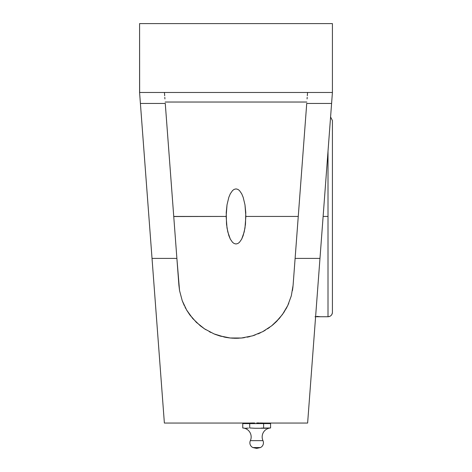 <?xml version="1.0" encoding="UTF-8"?>
<svg xmlns="http://www.w3.org/2000/svg" width="472" height="472" viewBox="0 0 472 472"><rect width="100%" height="100%" fill="white"/><g stroke="black" fill="none" stroke-linecap="round" stroke-linejoin="round"><path stroke-width="0.71" d="M264.851 428.104L264.538 428.063M269.707 428.057L270.58 427.974L270.58 423.608L263.618 423.608L263.618 427.974L263.618 423.608L249.706 423.608L249.706 427.974L254.921 428.257L249.706 427.974L249.706 423.608L242.744 423.608L242.744 427.974L244.484 428.169L242.744 427.974A8.968 8.968 0 0 1 250.355 440.647L262.969 440.647A5.233 5.233 0 0 1 260.426 447.562L252.898 447.562A5.233 5.233 0 0 1 250.355 440.647A8.968 8.968 0 0 0 242.744 427.974L242.744 423.608L270.58 423.608L270.58 427.974A8.968 8.968 0 0 0 262.969 440.647A8.968 8.968 0 0 1 270.58 427.974L261.134 428.104M245.351 428.257L248.473 428.104M254.921 428.257L266.232 428.257M252.898 447.562L260.426 447.562L256.662 448.4L252.898 447.562L256.662 448.4L260.426 447.562A5.233 5.233 0 0 0 262.969 440.647L250.355 440.647A5.233 5.233 0 0 0 252.898 447.562M330.583 116.973L332.418 120.555L332.418 312.311A4.407 4.407 180 0 1 328.011 316.718L328.011 151.241L328.011 216.441L323.125 216.441L328.011 216.441L328.011 316.718A4.407 4.407 0 0 0 332.418 312.311L332.418 312.328C332.158 315.001 330.689 316.47 328.011 316.736L315.013 316.736M263.683 423.048L261.724 422.995L263.824 423.054L263.824 423.608L263.824 423.054L307.626 423.054L331.598 103.451L306.735 103.451L295.112 258.402L319.975 258.402L331.598 103.451L306.735 103.451L293.094 285.312L291.318 295.802L287.737 305.555L283.914 312.375L279.223 318.582L271.636 325.839L262.697 331.68L252.538 335.846L241.511 338.017L235.876 338.282L230.218 337.993L219.232 335.775L214.034 333.905L204.518 328.848L200.258 325.757L192.706 318.5L186.682 310.11L182.233 300.699L179.549 290.604L178.906 285.312L165.265 103.451L140.402 103.451L164.374 423.054L164.15 420.05L164.374 423.054L249.499 423.054L249.499 423.608L249.499 423.054L251.6 422.995L250.048 423.036M253.924 422.947L251.6 422.995M259.405 422.947L256.656 422.93M165.253 103.279L173.743 216.441L226.135 216.441L227.02 204.813L228.826 197.308L230.33 193.732L232.56 190.552L234.118 189.378L236.012 188.894L237.9 189.384L239.457 190.57L241.682 193.756L243.174 197.32L244.986 204.86L245.865 216.441L298.257 216.441L304.888 128.077M306.841 102.035L165.159 102.035L306.841 102.035M304.9 127.894L306.747 103.279M316.777 316.364L320.37 316.736L315.603 316.736M316.83 316.37L320.37 316.736M264.491 428.057L264.922 428.11M298.257 216.441L245.865 216.441L244.98 228.064L243.174 235.569L241.67 239.151L239.44 242.331L237.882 243.505L235.988 243.989L234.1 243.493L232.543 242.313L230.318 239.121L227.764 231.829L226.519 224.188L226.23 212.547L227.02 204.813L228.826 197.308L230.33 193.732L232.56 190.552L234.118 189.378L236.012 188.894L237.9 189.384L239.457 190.57L241.682 193.756L243.174 197.32L244.986 204.86L245.77 212.553L245.481 224.212L244.23 231.864L241.67 239.151L239.44 242.331L237.882 243.505L235.988 243.989L234.1 243.493L232.543 242.313L230.318 239.121L228.826 235.563L227.014 228.023L226.135 216.441L173.749 216.542M230.118 337.981L227.846 337.698M235.144 338.276L234.023 338.253M307.85 420.05L319.975 258.402L295.112 258.402L293.094 285.312L291.318 295.802L287.737 305.555L282.439 314.517L275.624 322.358L271.636 325.839L262.697 331.68L252.538 335.846L241.31 338.041M242.012 337.97L244.319 337.675M249.039 336.778L247.34 337.15M254.591 335.179L252.78 335.769M259.836 333.084L257.995 333.893M264.774 330.53L262.933 331.55M269.205 327.674L267.524 328.825M273.512 324.282L271.795 325.715M332.359 93.267L331.598 103.451L332.418 92.471L332.418 23.6L332.418 92.471L139.582 92.471L139.641 93.267L139.582 92.471L332.418 92.471L331.598 103.451L332.188 95.568M319.29 267.541L323.125 216.441M292.445 290.604L292.982 286.604M287.808 305.402L288.811 303.154M285.926 309.054L287.247 306.558M275.713 322.276L277.477 320.494M271.754 325.751L273.837 323.998M267.476 328.854L269.73 327.291M262.886 331.58L265.293 330.223M257.936 333.916L260.402 332.825M252.726 335.787L255.151 334.984M247.251 337.167L249.942 336.56M230.348 338.005L233.068 338.212M238.732 338.217L236.153 338.282M224.713 337.161L227.185 337.604M219.297 335.793L221.433 336.4M214.235 333.987L216.312 334.79M209.249 331.651L210.901 332.489M204.653 328.937L205.839 329.698M200.441 325.898L200.93 326.288M241.511 338.017L230.218 337.993L224.625 337.144L214.034 333.905L204.565 328.884M196.358 322.341L196.8 322.759M189.691 314.7L190.735 316.087M186.823 310.352L187.313 311.154M204.518 328.848L196.311 322.293L189.526 314.47M184.935 306.93L185.938 308.806M189.502 314.435L186.688 310.122M186.682 310.11L182.233 300.699L184.263 305.549M332.288 94.241L332.188 95.562M261.724 422.995L260.638 422.971M307.543 92.671L307.307 95.757M182.233 300.699L179.549 290.604L176.888 258.402L152.025 258.402L176.888 258.402L177.655 268.592M164.693 95.757L164.457 92.671M164.929 98.967L164.805 97.32M307.195 97.32L307.071 98.967M176.888 258.402L165.265 103.451L140.402 103.451L139.712 94.241M252.85 335.751L255.234 334.955M241.87 337.981L244.443 337.657M230.489 338.017L233.345 338.223M263.276 423.036L263.824 423.054M255.01 422.936L254.715 422.942M260.509 422.965L260.137 422.959M139.812 95.562L140.402 103.451L139.812 95.568M149.966 230.955L148.875 216.441L149.966 230.955M151.046 245.369L152.71 267.541M164.15 420.05L139.582 92.471L139.582 23.6L332.418 23.6L139.582 23.6L139.641 93.267"/></g></svg>
